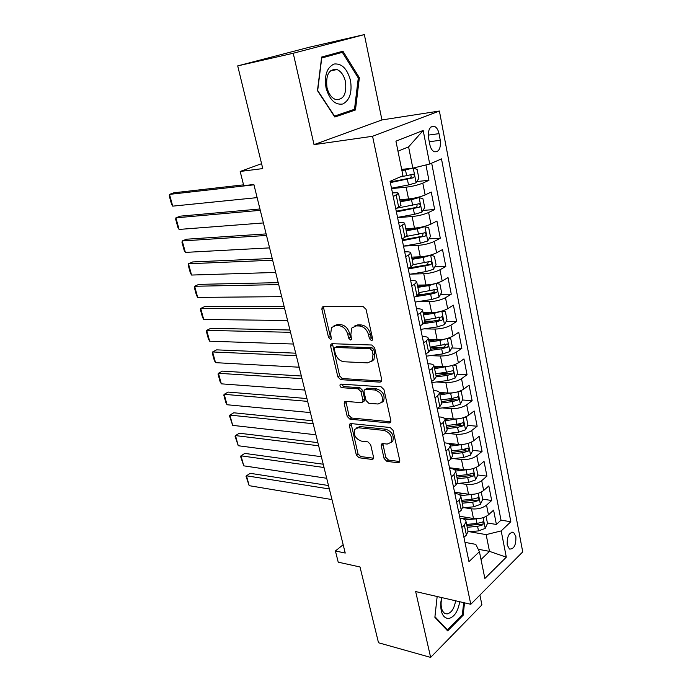 <?xml version="1.0" encoding="UTF-8"?>
<svg xmlns="http://www.w3.org/2000/svg" width="692" height="692" viewBox="0 0 692 692"><rect width="100%" height="100%" fill="white"/><g stroke="black" fill="none" stroke-linecap="round" stroke-linejoin="round"><path stroke-width="1.04" d="M371.44 340.594L372.426 340.101L372.616 338.725L366.068 309.367L363.153 306.573L323.363 306.565L322.152 307.187L321.867 309.255L328.553 337.523L330.473 339.417L331.356 338.985L330.672 333.968L331.52 327.593L335.542 325.577L338.795 325.629C343.145 326.226 346.138 329.141 347.782 334.374L348.63 338.077L350.602 339.997L351.527 339.53L350.861 334.452L351.735 328.077L355.999 325.915L359.364 325.975C363.862 326.581 366.933 329.548 368.577 334.876L369.416 338.639L371.44 340.594M515.869 536.499L513.602 532.39C509.053 532.209 506.925 536.404 507.21 544.985L509.459 549.05C514.018 549.223 516.154 545.045 515.869 536.499M384.103 458.554L386.871 461.339L398.09 462.784L399.595 462.126L399.777 460.535L393.039 430.32L390.202 427.509L350.956 423.573L349.642 424.17L349.443 425.865L356.345 455.042L359.027 457.758L371.976 459.427L373.386 458.822L373.559 457.222L370.644 444.627L367.91 441.868L361.432 441.133C355.515 438.815 353.275 434.887 354.711 429.351L358.309 427.751L384.129 430.415C390.21 432.673 392.546 436.635 391.144 442.318L387.209 444.074L382.84 443.572L381.396 444.212L381.214 445.856L384.103 458.554L385.764 457.317L388.523 460.093L399.742 461.521L398.09 462.784M293.235 53.258L314.021 144.637L381.941 119.941L364.347 34.6L293.235 53.258L237.702 65.887L262.77 168.589L240.176 171.46L243.74 185.638L253.877 184.487L345.23 553.055L335.412 550.97L338.224 562.172L360.013 566.982L378.507 642.764L430.64 657.4L481.917 604.903L479.902 595.103M314.021 144.637L372.573 136.281L470.794 604.289L415.667 591.565L430.64 657.4M380.055 382.14L381.5 381.448L381.733 379.614L374.64 347.799L371.751 345.005L332.125 343.716L330.871 344.331L330.62 346.277L337.878 376.941L340.602 379.648L380.055 382.14L381.681 381.076M383.956 389.596L390.868 420.598L390.669 422.293L389.189 422.976L349.927 419.188L347.228 416.472L344.218 403.747L344.417 401.983L345.723 401.386L361.371 402.657L362.738 402.017L362.954 400.253L360.956 391.585L358.179 388.835L341.874 387.693C340.291 387.105 339.711 386.05 340.127 384.527L341.026 384.103L381.093 386.785L383.956 389.596M237.702 65.887L309.359 47.22L364.347 34.6M487.402 522.979L496.398 524.467L493.586 510.134L488.466 514.831L486.545 505.143C482.506 508.179 477.489 509.407 471.494 508.845L464.22 507.703M482.67 499.157L491.692 500.498L488.837 485.922L483.647 490.498L481.701 480.663C477.61 483.622 472.549 484.867 466.52 484.391L458.926 483.336M470.465 473.994L470.975 474.063M457.351 483.5L468.683 482.35L475.465 479.919L477.861 474.98L486.926 476.139L484.019 461.339L478.752 465.785L476.779 455.786C472.636 458.666 467.532 459.921 461.478 459.54L453.511 458.588M464.012 449.376L465.915 449.592M472.835 450.362L482.073 451.392L479.123 436.349L473.786 440.666L471.771 430.502C467.576 433.313 462.438 434.576 456.348 434.291L447.958 433.452M456.599 424.343L460.673 424.724M467.706 425.372L477.143 426.246L474.15 410.962L468.735 415.139L466.685 404.811C462.438 407.536 457.248 408.808 451.141 408.626L442.266 407.917M448.191 398.947L455.172 399.457M462.49 399.985L472.134 400.694L469.089 385.159L463.597 389.198L461.521 378.697C457.204 381.335 451.98 382.615 445.838 382.546L436.418 381.975M439.135 373.239L449.065 373.767M457.17 374.199L467.048 374.718L463.951 358.932L458.372 362.824L456.262 352.15C451.893 354.693 446.625 355.991 440.449 356.025L430.381 355.627M430.182 347.28L441.409 347.652M451.746 347.99L461.875 348.318L458.727 332.272L453.07 336.009L450.916 325.153C446.496 327.61 441.176 328.916 434.974 329.063L424.135 328.864M424.793 321.105L432.448 321.2M446.228 321.356L456.616 321.486L453.416 305.163L447.672 308.736L445.484 297.707C440.994 300.068 435.64 301.375 429.412 301.643L417.631 301.686M418.599 294.507L422.613 294.472M440.596 294.299L451.271 294.195L448.018 277.596L442.179 281.013L439.956 269.785C435.406 272.051 430.009 273.375 423.746 273.755L410.823 274.093M409.543 267.588L411.628 267.519M434.853 266.792L445.83 266.446L442.517 249.57L436.6 252.805L434.334 241.387C429.723 243.549 424.274 244.882 417.985 245.392L403.609 246.093M428.988 238.835L440.294 238.221L436.929 221.051L430.917 224.113L428.616 212.496C423.937 214.555 418.444 215.895 412.121 216.535L397.58 217.591M422.994 210.411L434.671 209.512L431.246 192.047L425.139 194.919C420.425 196.909 414.897 198.258 408.557 198.976L399.829 199.737M488.466 514.831C484.443 517.893 479.444 519.121 473.458 518.516L459.549 516.232M483.647 490.498C479.582 493.491 474.539 494.728 468.519 494.218L454.558 492.185M478.752 465.785C474.634 468.7 469.548 469.946 463.51 469.531L449.489 467.749M473.786 440.666C469.608 443.503 464.488 444.766 458.407 444.446L447.075 443.217M468.735 415.139C464.505 417.899 459.332 419.162 453.234 418.945L444.013 418.132M463.597 389.198C459.306 391.871 454.099 393.142 447.966 393.03L439.394 392.442M458.372 362.824C454.03 365.402 448.779 366.691 442.62 366.682L434.092 366.276M453.07 336.009C448.667 338.5 443.364 339.798 437.18 339.902L428.616 339.668M447.672 308.736C443.209 311.14 437.863 312.447 431.644 312.663L423.046 312.62M442.179 281.013C437.655 283.313 432.266 284.628 426.021 284.966L417.388 285.113M436.6 252.805C432.007 255.011 426.575 256.334 420.303 256.793L411.636 257.139M430.917 224.113C426.263 226.206 420.788 227.547 414.482 228.135L405.78 228.689M428.521 137.898L429.827 144.611C430.623 148.27 432.093 150.648 434.23 151.738C438.927 152.257 440.942 148.434 440.276 140.286L439.013 133.651C438.218 129.914 436.721 127.501 434.524 126.394C429.844 125.883 427.846 129.724 428.521 137.898M372.573 136.281L439.394 111.031L522.728 551.896L470.794 604.289M496.398 524.467L500.999 520.15L510.826 521.742L441.487 158.883L429.715 164.021L412.847 168.147L401.68 169.402M510.826 521.742L501.19 530.92L506.31 557.172L484.867 578.486L479.418 551.68L468.968 561.636L390.063 181.339L402.96 175.707L395.936 141.168L423.175 130.442L429.715 164.021M459.929 518.083L460.933 518.247C463.951 518.792 465.664 519.926 466.045 521.63L464.349 525.185L461.867 527.416M454.808 493.396L455.812 493.543C458.848 494.036 460.552 495.1 460.924 496.735L459.185 500.169L456.668 502.349M449.601 468.311L450.613 468.441C453.658 468.873 455.362 469.868 455.717 471.425L453.935 474.738L451.374 476.857M444.316 442.811L445.328 442.915C448.381 443.287 450.085 444.221 450.431 445.7L448.589 448.883L446.003 450.933M438.936 416.887L439.948 416.973C443.018 417.285 444.722 418.141 445.051 419.551L443.165 422.596L440.527 424.585M433.469 390.53L434.49 390.599C437.569 390.85 439.264 391.629 439.576 392.952L437.638 395.859L434.974 397.779M427.907 363.733L428.928 363.784C432.024 363.957 433.72 364.667 434.014 365.904L432.024 368.663L429.317 370.514M422.25 336.485L423.279 336.511C426.384 336.615 428.071 337.246 428.348 338.388L426.315 341.009L423.556 342.782M416.498 308.762L417.536 308.762C420.649 308.805 422.336 309.35 422.596 310.405L420.502 312.862L417.7 314.557M410.65 280.563L411.688 280.545C414.811 280.511 416.498 280.969 416.731 281.929L414.586 284.222L411.74 285.839M404.699 251.879L405.737 251.827C408.877 251.715 410.555 252.087 410.771 252.952L408.565 255.08L405.676 256.611M398.635 222.686L399.682 222.608C402.83 222.417 404.509 222.703 404.708 223.455L399.509 226.864M416.869 181.52L428.945 180.301L422.795 183.103C418.055 185.041 412.51 186.399 406.161 187.169L391.568 188.587M392.476 192.973L393.523 192.878C396.68 192.601 398.35 192.783 398.531 193.44L393.22 196.571M400.997 205.438L395.746 208.759M463.925 537.338L466.391 535.072L468.034 531.3M458.761 512.426L461.261 510.22L462.948 506.57M453.502 487.099L456.045 484.954L457.784 481.433M448.165 461.356L450.734 459.272L452.525 455.89M442.733 435.173L445.345 433.157L447.179 429.914M459.246 391.352L461.279 391.568L462.818 399.336L460.318 404.18L453.346 406.541L437.223 408.54L439.861 406.611L441.747 403.505M431.583 381.474L434.282 379.597L436.219 376.647M425.874 353.932L428.608 352.124L430.606 349.33M420.053 325.906L422.838 324.176L424.888 321.546M414.136 297.387L416.965 295.743L419.067 293.278M408.116 268.366L410.987 266.801L413.15 264.508M401.991 238.827L404.906 237.347L407.13 235.237M434.671 209.512L428.616 212.496M440.294 238.221L434.334 241.387M445.83 266.446L439.956 269.785M451.271 294.195L445.484 297.707M456.616 321.486L450.916 325.153M461.875 348.318L456.262 352.15M467.048 374.718L461.521 378.697M472.134 400.694L466.685 404.811M477.143 426.246L471.771 430.502M482.073 451.392L476.779 455.786M486.926 476.139L481.701 480.663M491.692 500.498L486.545 505.143M500.999 520.15L431.678 163.165M428.945 180.301L425.935 164.947M478.207 549.249L489.495 551.36L486.139 534.622L469.401 531.698M412.847 168.147L408.591 146.877L397.978 151.193M381.941 119.941L439.394 111.031M343.163 544.725L335.412 550.97M261.576 163.684L240.176 171.46M481.018 559.543L489.495 551.36L506.31 557.172M464.972 542.372L475.785 544.362L479.418 551.68M381.595 402.64L383.61 401.049C385.167 395.123 382.84 391.058 376.612 388.869L374.891 390.003C381.119 392.208 383.454 396.274 381.906 402.208L378.057 404.016L368.801 403.263L366.016 400.504L364.018 391.81L364.243 390.011L365.618 389.354L374.891 390.003M486.139 534.622L501.19 530.92M408.591 146.877L423.175 130.442M317.464 90.643L334.833 117.043L355.454 109.985L359.373 77.72L342.929 51.208L321.65 57.047L317.464 90.643M463.666 602.646L462.368 614.678L447.343 629.876L434.939 616.684L437.162 596.53L434.87 617.29L447.672 630.896L463.173 615.205L464.505 602.844M358.248 77.945L359.373 77.72M349.46 110.988L355.454 109.985M462.109 614.946L463.173 615.205M372.659 339.409L371.189 337.575L370.35 333.821C368.715 328.501 365.653 325.534 361.146 324.937L359.364 325.975M354.287 326.157L357.781 324.885L361.146 324.937M334.02 325.776L337.341 324.565L340.585 324.617C344.936 325.205 347.929 328.112 349.564 333.336L350.411 337.03L351.77 338.795M323.769 306.565L323.683 308.277L330.343 336.502L331.589 338.198M332.437 343.725L339.625 375.851L342.341 378.559L381.707 380.998M372.114 350.68L370.099 348.725L335.335 347.479L334.452 347.92L334.279 349.27L335.179 353.076C336.77 358.162 339.711 361.06 343.993 361.76L367.712 362.885L372.192 360.679L372.997 354.607L372.114 350.68L373.87 349.59L371.863 347.643L370.099 348.725M335.179 347.488L337.116 346.441L371.863 347.643M371.526 361.501L373.948 359.58L374.753 353.517L372.997 354.607M373.87 349.59L374.753 353.517M389.189 422.976L390.876 421.774L351.631 418.037L349.927 419.188M345.913 401.395L348.932 415.33L351.631 418.037M363.534 401.498L364.459 400.876L364.667 399.111L362.686 390.461L359.909 387.71L343.613 386.586L341.874 387.693M341.649 384.147L343.613 386.586M365.212 389.371L367.348 388.229L376.612 388.869M382.849 443.581L385.764 457.317M390.919 442.638L392.814 441.089C394.224 435.415 391.888 431.462 385.807 429.213L384.129 430.415M356.605 427.907L360.004 426.575L385.807 429.213M351.103 423.59L358.015 453.84L360.688 456.556L373.602 458.199M412.449 168.191L401.957 170.76M409.206 168.554L401.844 170.189M243.541 184.842L173.882 192.8L169.497 194.383L253.964 184.825M413.34 168.026L417.112 169.428L418.876 178.311L416.065 182.8L408.522 184.954L391.482 188.207M257.139 197.627L172.715 206.147L171.512 204.114L169.272 195.897L169.497 194.383L172.715 206.147M390.323 182.601L413.349 177.775C414.672 176.572 414.672 175.379 413.366 174.185L399.864 177.057M410.59 174.825C411.541 176.235 411.29 177.342 409.837 178.138L390.202 181.996M350.489 80.41C347.22 68.698 341.753 63.231 334.072 64.019C326.858 67.47 324.185 75.445 326.044 87.945C329.565 99.856 335.127 105.201 342.73 104.008C349.694 100.366 352.28 92.494 350.489 80.41M345.481 81.708C343.959 75.411 341.13 71.362 337.013 69.546C329.003 68.793 325.655 74.745 326.97 87.408C328.527 93.619 331.312 97.624 335.326 99.406C343.388 100.219 346.778 94.32 345.481 81.708M321.598 57.514L342.341 52.332L358.292 78.006L354.494 109.275L334.495 116.092L317.68 90.522L321.737 57.998L342.341 52.332M441.634 597.559L440.743 602.879C440.467 612.852 443.079 618.077 448.58 618.562C454.229 617.195 457.948 611.59 459.73 601.737M441.937 597.629L441.141 602.075C440.839 607.671 442.032 611.434 444.722 613.363L447.067 613.934C451.469 612.861 454.307 608.476 455.596 600.786M446.513 629.659L447.343 629.876M397.545 217.409L414.465 214.33L421.93 212.15L424.706 207.609L422.968 198.872L419.006 197.54L411.506 199.703L400.253 201.805M419.006 197.54L400.114 201.13M259.95 208.975L180.24 216.163L175.915 217.833L260.287 210.333M263.41 222.945L179.09 229.433L177.879 227.348L175.664 219.252L175.915 217.833L179.09 229.433M396.404 211.899L419.257 207.245C420.546 206.069 420.563 204.893 419.309 203.725L396.992 208.171M416.601 204.356C417.423 205.74 417.146 206.796 415.762 207.531L396.257 211.198M403.505 246.118L420.303 243.203L427.699 240.998L430.424 236.405L428.72 227.815L424.827 226.639L417.397 228.827L406.221 230.817M424.827 226.639L423.141 226.742M420.329 227.348L406.057 230.047M266.126 233.905L186.511 239.216L182.238 240.954L266.515 235.453M269.595 247.883L185.37 252.398L184.15 250.27L181.961 242.278L182.238 240.954L185.37 252.398M402.381 240.704L425.061 236.214C426.333 235.046 426.358 233.887 425.147 232.746L406.386 236.439M422.509 233.377C423.21 234.735 422.898 235.747 421.575 236.413L402.208 239.899M409.353 274.335L426.047 271.584L433.365 269.352L436.055 264.716L434.377 256.274L430.545 255.236L423.193 257.459L412.086 259.336M430.545 255.236L429.888 255.262M423.296 256.542L411.904 258.462M272.215 258.462L192.696 261.948L188.475 263.764L272.648 260.209M275.684 272.449L191.563 275.053L190.335 272.873L188.181 264.993L188.475 263.764L191.563 275.053M408.254 269.006L430.77 264.69C432.016 263.531 432.05 262.389 430.891 261.273L413.176 264.699M428.296 261.913L427.301 264.811L408.808 267.994M436.09 283.391L428.884 285.597L417.856 287.37M426.765 284.94L417.657 286.41M278.21 282.656L198.803 284.369L194.634 286.263L278.694 284.602M439.005 297.11L436.263 283.365L439.939 284.239L441.591 292.543L438.936 297.223L431.696 299.489L415.113 302.075M281.679 296.66L197.678 297.396L196.441 295.173L194.314 287.405L194.634 286.263L197.678 297.396M415.459 296.617L430.632 294.23L436.384 292.681C437.595 291.54 437.647 290.415 436.531 289.317L418.937 292.638M433.356 289.386C434.593 290.562 434.446 291.669 432.924 292.725L417.752 295.233M441.003 311.357L434.481 313.268L423.521 314.929M431.306 312.663L423.305 313.883M284.118 306.504L204.823 306.495L200.706 308.459L284.646 308.632M442.067 311.063L445.406 311.746L447.032 319.912L444.42 324.635L437.24 326.927L420.771 329.357M287.595 320.517L203.708 319.445L202.462 317.178L200.369 309.514L200.706 308.459L203.708 319.445M423.642 323.622L436.194 321.745L441.894 320.206C443.088 319.073 443.148 317.965 442.067 316.893L424.594 320.119M438.97 316.91C440.103 318.095 439.93 319.176 438.451 320.171L424.784 322.342M445.821 338.855L439.982 340.473L429.101 342.038M436.021 339.867L428.867 340.897M289.948 330.006L210.757 328.319L206.692 330.361L290.519 332.316M447.862 338.293L450.786 338.795L452.378 346.822L449.809 351.588L442.698 353.906L426.341 356.19M293.425 344.036L209.659 341.199L208.413 338.89L206.337 331.321L206.692 330.361L209.659 341.199M430.415 350.403L441.669 348.811L447.317 347.272C448.494 346.147 448.563 345.057 447.525 344.01L430.147 347.133M444.489 343.985C445.518 345.17 445.319 346.225 443.892 347.168L430.571 349.183M450.561 365.886L434.585 368.698M440.787 366.596L434.334 367.478M295.692 353.18L216.622 349.858L212.608 351.96L296.306 355.662M453.58 365.056L456.071 365.402L457.646 373.299L455.102 378.1L448.07 380.444L431.817 382.581M299.169 367.21L215.532 362.66L214.269 360.307L212.228 352.842L212.608 351.96L215.532 362.66M436.263 376.872L447.049 375.436L452.654 373.896C453.805 372.772 453.883 371.699 452.879 370.678L446.409 372.261L435.614 373.715M452.654 373.896L449.238 373.715L436.012 375.626M455.215 392.45L439.982 394.916M445.579 392.866L439.714 393.618M301.349 376.015L222.4 371.111L218.438 373.282L302.006 378.671M304.826 390.054L221.328 383.835L220.056 381.448L218.041 374.087L218.438 373.282L221.328 383.835M441.634 402.96L452.352 401.62L457.905 400.08C459.03 398.964 459.116 397.909 458.147 396.905L451.72 398.497L440.994 399.855M457.905 400.08L454.506 399.829L441.366 401.637M459.808 418.573L445.285 420.719M450.362 418.695L444.999 419.335M306.928 398.54L228.109 392.087L224.191 394.328L307.629 401.36M464.877 417.181L466.399 417.319L467.913 424.957L465.448 429.836L458.536 432.223L444.437 433.858M310.414 412.579L227.045 404.742L225.774 402.32L223.784 395.046L224.191 394.328L227.045 404.742M466.399 417.319L464.834 417.198M446.92 428.625L457.559 427.379L463.069 425.839C464.176 424.732 464.263 423.686 463.337 422.708L456.936 424.308L446.288 425.571M463.069 425.839L459.678 425.519L446.625 427.224M464.341 444.247L450.509 446.098M455.137 444.091L449.921 444.679M312.438 420.745L233.749 412.787L229.874 415.088L313.173 423.72M470.491 442.551L471.434 442.646L472.93 450.172L470.499 455.077L463.649 457.49L451.245 458.839M315.915 434.784L232.685 425.372L229.441 415.736L229.874 415.088L232.685 425.372M471.434 442.646L470.361 442.603M452.11 453.883L462.688 452.715L468.147 451.184L468.432 448.096L462.074 449.696L451.495 450.873M468.147 451.184L464.773 450.803L451.807 452.404M468.813 469.479L455.63 471.079M459.877 469.072L454.402 469.643M317.862 442.638L239.302 433.227L235.479 435.588L318.64 445.769M321.348 456.685L238.256 445.734L235.029 436.15L235.479 435.588L238.256 445.734M477.861 474.98L476.39 467.576L475.811 467.576M457.222 478.734L467.731 477.653L473.146 476.122L473.449 473.077L467.126 474.686L456.616 475.776M473.146 476.122L469.781 475.681L456.902 477.186M475.923 467.524L476.39 467.576M473.233 494.296L460.465 495.68M464.591 493.647L458.476 494.244M323.216 464.228L244.795 453.398L241.015 455.82L324.029 467.515M481.269 492.116L482.713 499.399L480.352 504.373L473.631 506.821L462.922 507.824M326.693 478.276L243.757 465.837L240.548 456.313L241.015 455.82L243.757 465.837M462.256 503.196L472.697 502.202L478.06 500.671L478.38 497.66L472.1 499.278L461.659 500.281M478.06 500.671L474.721 500.169L461.927 501.579M477.601 518.697L465.024 519.908M469.254 517.832L462.057 518.481M328.492 485.524L250.219 473.311L246.473 475.793L329.34 488.959M486.104 516.44L487.497 523.437L485.161 528.437L478.501 530.902L468.112 531.811M331.97 499.572L249.181 485.68L245.997 476.208L246.473 475.793L249.181 485.68M467.212 527.269L477.584 526.361L482.904 524.821L483.241 521.854L476.996 523.481L466.616 524.406M482.904 524.821L479.573 524.268L466.866 525.591M473.458 518.516L471.494 508.845M468.519 494.218L466.52 484.391M463.51 469.531L461.478 459.54M458.407 444.446L456.348 434.291M453.234 418.945L451.141 408.626M447.966 393.03L445.838 382.546M442.62 366.682L440.449 356.025M437.18 339.902L434.974 329.063M431.644 312.663L429.412 301.643M426.021 284.966L423.746 273.755M420.303 256.793L417.985 245.392M414.482 228.135L412.121 216.535M408.557 198.976L406.161 187.169M398.713 207.358L396.205 195.213M466.391 535.072L464.349 525.185M461.261 510.22L459.185 500.169M456.045 484.954L453.935 474.738M450.734 459.272L448.589 448.883M445.345 433.157L443.165 422.596M439.861 406.611L437.638 395.859M434.282 379.597L432.024 368.663M428.608 352.124L426.315 341.009M422.838 324.176L420.502 312.862M416.965 295.743L414.586 284.222M410.987 266.801L408.565 255.08M404.906 237.347L402.441 225.419M425.139 194.919L422.795 183.103M428.218 135.13L439.013 133.651M429.265 141.739L440.276 140.286M370.35 333.821L368.577 334.876M357.781 324.885L355.999 325.915M350.411 337.03L348.63 338.077M349.564 333.336L347.782 334.374M340.585 324.617L338.795 325.629M337.341 324.565L335.542 325.577M330.343 336.502L328.553 337.523M323.683 308.277L321.867 309.255M371.189 337.575L369.416 338.639M342.341 378.559L340.602 379.648M339.625 375.851L337.878 376.941M332.402 345.239L330.62 346.277M337.116 346.441L335.335 347.479M348.932 415.33L347.228 416.472M345.939 402.614L344.218 403.747M364.667 399.111L362.954 400.253M362.686 390.461L360.956 391.585M359.909 387.71L358.179 388.835M367.348 388.229L365.618 389.354M382.884 444.636L381.214 445.856M360.004 426.575L358.309 427.751M373.602 458.234L371.976 459.427M360.688 456.556L359.027 457.758M358.015 453.84L356.345 455.042M351.147 424.706L349.443 425.865M388.523 460.093L386.871 461.339M416.134 182.688L413.21 168.061M406.662 175.742L405.512 170.068M408.522 184.954L407.38 179.306M409.837 178.138L413.349 177.775M421.999 212.037L419.11 197.575M412.64 205.273L411.506 199.703M414.465 214.33L413.349 208.785M415.762 207.531L419.257 207.245M427.768 240.877L424.923 226.665M418.504 234.303L417.397 228.827M420.303 243.203L419.205 237.754M421.575 236.413L425.061 236.214M433.434 269.231L430.64 255.262M424.282 262.839L423.193 257.459M426.047 271.584L424.966 266.23M427.301 264.811L430.77 264.69M429.957 290.891L428.884 285.597M431.696 299.489L430.632 294.23M432.924 292.725L436.384 292.681M444.48 324.513L441.807 311.14M435.527 318.467L434.481 313.268M437.24 326.927L436.194 321.745M438.451 320.171L441.894 320.206M449.869 351.467L447.274 338.466M441.02 345.593L439.982 340.473M442.698 353.906L441.669 348.811M443.892 347.168L447.317 347.272M455.172 377.979L452.646 365.341M446.409 372.261L445.397 367.227M448.07 380.444L447.049 375.436M460.379 404.059L457.931 391.776M451.72 398.497L450.717 393.549M453.346 406.541L452.352 401.62M465.508 429.715L463.13 417.778M456.936 424.308L455.95 419.438M458.536 432.223L457.559 427.379M470.56 454.955L468.242 443.364M462.074 449.696L461.106 444.904M463.649 457.49L462.688 452.715M475.525 479.798L473.267 468.527M467.126 474.686L466.174 469.972M468.683 482.35L467.731 477.653M480.412 504.243L478.224 493.301M472.1 499.278L471.166 494.633M473.631 506.821L472.697 502.202M485.222 528.307L483.094 517.677M476.996 523.481L476.07 518.913M478.501 530.902L477.584 526.361M511.898 532.096L513.602 532.39M401.014 205.507L398.531 193.44M407.147 235.315L404.708 223.455M413.167 264.603L410.771 252.952M419.092 293.373L416.731 281.929M424.905 321.659L422.596 310.405M430.623 349.451L428.348 338.388M436.245 376.777L434.014 365.904M441.773 403.644L439.576 392.952M447.214 430.061L445.051 419.551M452.559 456.045L450.431 445.7M457.81 481.597L455.717 471.425M462.983 506.743L460.924 496.735M468.077 531.473L466.045 521.63M431.004 126.895L434.524 126.394M323.294 306.565L322.152 307.187M331.918 343.725L330.871 344.331M373.948 359.58L372.192 360.679M345.317 401.403L344.417 401.983M364.459 400.876L362.738 402.017M340.784 384.112L340.127 384.527M383.61 401.049L381.906 402.208M382.226 443.607L381.396 444.212M392.814 441.089L391.144 442.318M350.481 423.599L349.642 424.17M412.345 174.297L413.366 174.185M330.343 70.913L337.013 69.546M441.141 602.075L440.743 602.879M418.383 203.794L419.309 203.725M424.291 232.797L425.147 232.746M430.078 261.308L430.891 261.273M435.761 289.334L436.531 289.317M441.349 316.893L442.067 316.893M446.842 343.993L447.525 344.01M452.239 370.644L452.879 370.678M457.55 396.862L458.147 396.905M462.775 422.656L463.337 422.708M467.904 448.035L468.432 448.096M472.956 473.008L473.449 473.077M477.921 497.591L478.38 497.66M482.808 521.785L483.241 521.854"/></g></svg>
